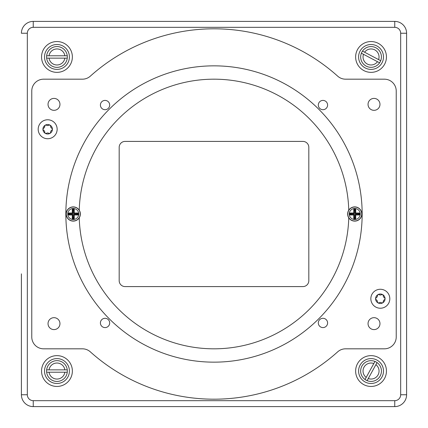 <?xml version="1.0" encoding="UTF-8"?>
<svg xmlns="http://www.w3.org/2000/svg" width="428" height="428" viewBox="0 0 428 428"><rect width="100%" height="100%" fill="white"/><g stroke="black" fill="none" stroke-linecap="round" stroke-linejoin="round"><path stroke-width="0.64" d="M378.844 294.625A1.038 1.038 0 0 0 377.501 295.4L377.255 296.593A1.038 1.038 0 0 1 376.929 297.16L376.014 297.974A1.038 1.038 0 0 0 376.014 299.525L376.929 300.333A1.038 1.038 0 0 1 377.255 300.9L377.501 302.098A1.038 1.038 0 0 0 378.844 302.869L380 302.489A1.038 1.038 0 0 1 380.653 302.489L381.813 302.869A1.038 1.038 0 0 0 383.156 302.098L383.402 300.9A1.038 1.038 0 0 1 383.729 300.333L384.638 299.525A1.038 1.038 0 0 0 384.638 297.974L383.729 297.16A1.038 1.038 0 0 1 383.402 296.593L383.156 295.4A1.038 1.038 0 0 0 381.813 294.625L380.653 295.01A1.038 1.038 0 0 1 380 295.01L378.844 294.625M385.066 298.749A4.74 4.74 0 0 1 377.956 302.853A4.74 4.74 0 0 1 377.956 294.641A4.74 4.74 0 0 1 385.066 298.749M389.812 298.749A9.48 9.48 0 0 1 380.326 308.23A9.48 9.48 0 0 1 370.846 298.749A9.48 9.48 0 0 1 380.326 289.264A9.48 9.48 0 0 1 389.812 298.749M46.187 125.131A1.038 1.038 0 0 0 44.844 125.902L44.598 127.1A1.038 1.038 0 0 1 44.271 127.667L43.362 128.475A1.038 1.038 0 0 0 43.362 130.026L44.271 130.84A1.038 1.038 0 0 1 44.598 131.407L44.844 132.6A1.038 1.038 0 0 0 46.187 133.376L47.348 132.99A1.038 1.038 0 0 1 48 132.99L49.156 133.376A1.038 1.038 0 0 0 50.499 132.6L50.745 131.407A1.038 1.038 0 0 1 51.071 130.84L51.986 130.026A1.038 1.038 0 0 0 51.986 128.475L51.071 127.667A1.038 1.038 0 0 1 50.745 127.1L50.499 125.902A1.038 1.038 0 0 0 49.156 125.131L48 125.511A1.038 1.038 0 0 1 47.348 125.511L46.187 125.131M52.414 129.251A4.74 4.74 0 0 1 45.304 133.359A4.74 4.74 0 0 1 45.304 125.147A4.74 4.74 0 0 1 52.414 129.251M57.154 129.251A9.48 9.48 0 0 1 47.674 138.736A9.48 9.48 0 0 1 38.188 129.251A9.48 9.48 0 0 1 47.674 119.77A9.48 9.48 0 0 1 57.154 129.251M79.234 217.847A7.11 7.11 0 0 0 79.234 210.153A7.11 7.11 0 0 0 67.014 210.592A7.11 7.11 0 0 0 73.252 221.11A7.11 7.11 0 0 0 79.234 217.847A134.82 134.82 0 0 0 214 348.82A134.82 134.82 0 0 0 348.767 217.847A7.11 7.11 0 0 0 354.748 221.11A7.11 7.11 0 0 0 360.986 210.592A7.11 7.11 0 0 0 348.767 210.153A134.82 134.82 0 0 0 214 79.18A134.82 134.82 0 0 0 79.234 210.153M73.707 218.366L73.707 217.59A3.617 3.617 0 0 1 72.797 217.59L72.797 218.366L73.707 218.366L74.231 218.89L74.231 214.979L73.648 214.391L73.648 217.595M72.797 218.366L72.279 218.89L72.279 214.979L68.362 214.979L68.362 213.021L68.887 213.545L68.887 214.455L69.662 214.455A3.617 3.617 0 0 1 69.662 213.545L68.887 213.545M74.231 218.89L72.279 218.89M72.797 209.634L72.797 210.41A3.617 3.617 0 0 1 73.707 210.41L73.707 209.634L72.797 209.634L72.279 209.11L72.279 213.021L68.362 213.021M72.862 210.405L72.862 213.609L72.279 213.021M68.887 214.455L68.362 214.979M72.862 217.595L72.862 214.391L72.279 214.979M72.862 214.391L69.657 214.391M77.618 213.545L76.842 213.545A3.617 3.617 0 0 1 76.842 214.455L77.618 214.455L77.618 213.545L78.142 213.021L74.231 213.021L74.231 209.11L72.279 209.11M76.853 213.609L73.648 213.609L74.231 213.021M77.618 214.455L78.142 214.979L78.142 213.021M78.142 214.979L74.231 214.979M73.707 209.634L74.231 209.11M73.648 213.609L73.648 210.405M76.853 214.391L73.648 214.391M72.862 213.609L69.657 213.609M355.203 218.366L355.203 217.59A3.617 3.617 0 0 1 354.293 217.59L354.293 218.366L355.203 218.366L355.721 218.89L355.721 214.979L355.138 214.391L355.138 217.595M354.293 218.366L353.769 218.89L353.769 214.979L349.858 214.979L349.858 213.021L350.382 213.545L350.382 214.455L351.158 214.455A3.617 3.617 0 0 1 351.158 213.545L350.382 213.545M355.721 218.89L353.769 218.89M354.293 209.634L354.293 210.41A3.617 3.617 0 0 1 355.203 210.41L355.203 209.634L354.293 209.634L353.769 209.11L353.769 213.021L349.858 213.021M354.352 210.405L354.352 213.609L353.769 213.021M350.382 214.455L349.858 214.979M354.352 217.595L354.352 214.391L353.769 214.979M354.352 214.391L351.147 214.391M359.113 213.545L358.338 213.545A3.617 3.617 0 0 1 358.338 214.455L359.113 214.455L359.113 213.545L359.638 213.021L355.721 213.021L355.721 209.11L353.769 209.11M358.343 213.609L355.138 213.609L355.721 213.021M348.767 210.153A7.11 7.11 0 0 0 348.767 217.847M359.113 214.455L359.638 214.979L359.638 213.021M359.638 214.979L355.721 214.979M355.203 209.634L355.721 209.11M355.138 213.609L355.138 210.405M358.343 214.391L355.138 214.391M354.352 213.609L351.147 213.609M302.89 286.594A5.928 5.928 0 0 0 308.818 280.672L308.818 147.328A5.928 5.928 0 0 0 302.89 141.406L125.11 141.406A5.928 5.928 0 0 0 119.182 147.328L119.182 280.672A5.928 5.928 0 0 0 125.11 286.594L302.89 286.594M21.4 276.226L21.4 394.75A11.85 11.85 0 0 0 33.25 406.6L394.75 406.6A11.85 11.85 0 0 0 406.6 394.75L406.6 33.25A11.85 11.85 0 0 0 394.75 21.4L33.25 21.4A11.85 11.85 0 0 0 21.4 33.25A11.85 11.85 0 0 1 33.25 21.4L33.25 27.328L394.75 27.328A5.928 5.928 0 0 1 400.672 33.25L400.672 394.75A5.928 5.928 0 0 1 394.75 400.672L33.25 400.672A5.928 5.928 0 0 1 27.328 394.75L27.328 33.25A5.928 5.928 0 0 1 33.25 27.328M100.403 322.953A4.644 4.644 0 0 1 107.369 318.93A4.644 4.644 0 0 1 107.369 326.971A4.644 4.644 0 0 1 100.403 322.953M318.309 105.047A4.644 4.644 0 0 1 325.275 101.029A4.644 4.644 0 0 1 325.275 109.07A4.644 4.644 0 0 1 318.309 105.047M100.403 105.047A4.644 4.644 0 0 1 107.369 101.029A4.644 4.644 0 0 1 107.369 109.07A4.644 4.644 0 0 1 100.403 105.047M318.309 322.953A4.644 4.644 0 0 1 325.275 318.93A4.644 4.644 0 0 1 325.275 326.971A4.644 4.644 0 0 1 318.309 322.953M109.242 109.242A148.152 148.152 0 0 1 357.107 175.657A148.152 148.152 0 0 1 175.657 357.107A148.152 148.152 0 0 1 109.242 109.242A5.928 5.928 0 0 0 109.242 109.242M69.4 56.956A12.444 12.444 0 0 1 56.956 69.4A12.444 12.444 0 0 1 44.512 56.956A12.444 12.444 0 0 1 56.956 44.512A12.444 12.444 0 0 1 69.4 56.956M41.548 56.956A15.408 15.408 0 0 0 64.66 70.299A15.408 15.408 0 0 0 64.66 43.613A15.408 15.408 0 0 0 41.548 56.956M355.636 56.956A15.408 15.408 0 0 0 378.748 70.299A15.408 15.408 0 0 0 378.748 43.613A15.408 15.408 0 0 0 355.636 56.956M41.548 371.044A15.408 15.408 0 0 0 64.66 384.387A15.408 15.408 0 0 0 64.66 357.701A15.408 15.408 0 0 0 41.548 371.044M82.417 348.82A11.85 11.85 0 0 1 90.335 351.848A185.19 185.19 0 0 0 337.665 351.848A11.85 11.85 0 0 1 345.583 348.82L384.376 348.82A11.85 11.85 0 0 0 396.232 336.97L396.232 91.03A11.85 11.85 0 0 0 384.376 79.18L345.583 79.18A11.85 11.85 0 0 1 337.665 76.152A185.19 185.19 0 0 0 90.335 76.152A11.85 11.85 0 0 1 82.417 79.18L43.624 79.18A11.85 11.85 0 0 0 31.768 91.03L31.768 336.97A11.85 11.85 0 0 0 43.624 348.82L82.417 348.82M355.636 371.044A15.408 15.408 0 0 0 378.748 384.387A15.408 15.408 0 0 0 378.748 357.701A15.408 15.408 0 0 0 355.636 371.044M383.488 56.956A12.444 12.444 0 0 1 371.044 69.4A12.444 12.444 0 0 1 358.6 56.956A12.444 12.444 0 0 1 371.044 44.512A12.444 12.444 0 0 1 383.488 56.956M383.488 371.044A12.444 12.444 0 0 1 371.044 383.488A12.444 12.444 0 0 1 358.6 371.044A12.444 12.444 0 0 1 371.044 358.6A12.444 12.444 0 0 1 383.488 371.044M69.4 371.044A12.444 12.444 0 0 1 56.956 383.488A12.444 12.444 0 0 1 44.512 371.044A12.444 12.444 0 0 1 56.956 358.6A12.444 12.444 0 0 1 69.4 371.044M59.957 104.368A5.965 5.965 0 0 1 51.012 109.531A5.965 5.965 0 0 1 51.012 99.2A5.965 5.965 0 0 1 59.957 104.368M59.957 323.632A5.965 5.965 0 0 1 51.012 328.8A5.965 5.965 0 0 1 51.012 318.469A5.965 5.965 0 0 1 59.957 323.632M379.973 323.632A5.965 5.965 0 0 1 371.023 328.8A5.965 5.965 0 0 1 371.023 318.469A5.965 5.965 0 0 1 379.973 323.632M379.973 104.368A5.965 5.965 0 0 1 371.023 109.531A5.965 5.965 0 0 1 371.023 99.2A5.965 5.965 0 0 1 379.973 104.368M64.869 55.774L67.26 55.774A10.368 10.368 0 0 0 46.652 55.774L49.043 55.774A7.998 7.998 0 0 1 64.869 55.774L49.043 55.774M46.652 58.144A10.368 10.368 0 0 0 67.26 58.144L64.869 58.144A7.998 7.998 0 0 1 49.043 58.144L46.652 58.144A10.368 10.368 0 0 1 46.652 55.774M67.26 55.774A10.368 10.368 0 0 1 67.26 58.144M64.869 58.144L49.043 58.144M373.815 363.538L374.971 361.446A10.368 10.368 0 0 0 365.041 379.502L366.191 377.405A7.998 7.998 0 0 1 373.815 363.538L366.191 377.405M367.117 380.642A10.368 10.368 0 0 0 377.047 362.586L375.896 364.683A7.998 7.998 0 0 1 368.267 378.545L367.117 380.642A10.368 10.368 0 0 1 365.041 379.502M374.971 361.446A10.368 10.368 0 0 1 377.047 362.586M375.896 364.683L368.267 378.545M363.495 54.308L361.382 53.195A10.368 10.368 0 0 0 379.599 62.814L377.485 61.702A7.998 7.998 0 0 1 363.495 54.308L377.485 61.702M380.706 60.723A10.368 10.368 0 0 0 362.489 51.098L364.603 52.216A7.998 7.998 0 0 1 378.593 59.604L380.706 60.723A10.368 10.368 0 0 1 379.599 62.814M361.382 53.195A10.368 10.368 0 0 1 362.489 51.098M364.603 52.216L378.593 59.604M64.869 369.856L67.26 369.856A10.368 10.368 0 0 0 46.652 369.856L49.043 369.856A7.998 7.998 0 0 1 64.869 369.856L49.043 369.856M46.652 372.226A10.368 10.368 0 0 0 67.26 372.226L64.869 372.226A7.998 7.998 0 0 1 49.043 372.226L46.652 372.226A10.368 10.368 0 0 1 46.652 369.856M67.26 369.856A10.368 10.368 0 0 1 67.26 372.226M64.869 372.226L49.043 372.226M21.4 306.448L21.4 273.856M400.672 394.75L406.6 394.75A11.85 11.85 0 0 1 394.75 406.6L332.524 406.6M323.632 406.6L111.301 406.6M33.25 400.672L33.25 406.6A11.85 11.85 0 0 1 21.4 394.75L21.4 304.078M73.252 220.971A6.971 6.971 0 0 1 67.217 210.517A6.971 6.971 0 0 1 79.292 210.517A6.971 6.971 0 0 1 73.252 220.971M73.252 219.494A5.494 5.494 0 0 0 78.014 211.25A5.494 5.494 0 0 0 68.496 211.25A5.494 5.494 0 0 0 73.252 219.494M354.748 220.971A6.971 6.971 0 0 1 348.708 210.517A6.971 6.971 0 0 1 360.783 210.517A6.971 6.971 0 0 1 354.748 220.971M354.748 219.494A5.494 5.494 0 0 0 359.504 211.25A5.494 5.494 0 0 0 349.986 211.25A5.494 5.494 0 0 0 354.748 219.494M394.75 21.4L394.75 27.328M400.672 33.25L406.6 33.25M394.75 400.672L394.75 406.6M27.328 394.75L21.4 394.75M21.4 33.25L27.328 33.25"/></g></svg>
